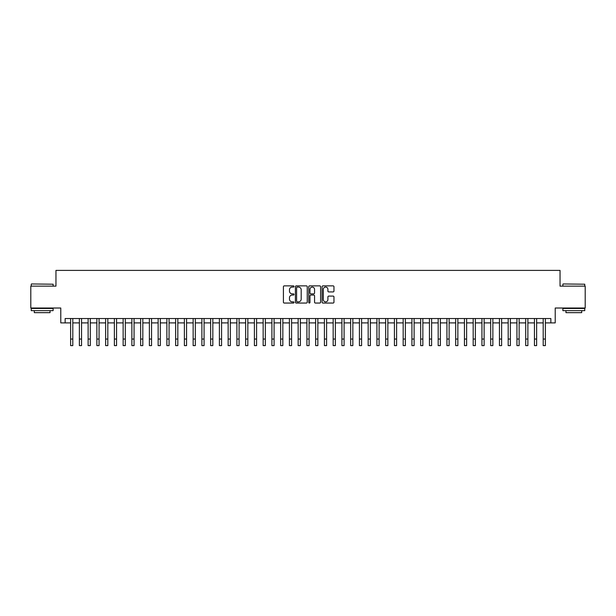 <?xml version="1.0" encoding="UTF-8"?>
<svg xmlns="http://www.w3.org/2000/svg" width="616" height="616" viewBox="0 0 616 616"><rect width="100%" height="100%" fill="white"/><g stroke="black" fill="none" stroke-linecap="round" stroke-linejoin="round"><path stroke-width="0.92" d="M294.001 286.471A0.601 0.601 0 0 0 293.393 285.87L284.269 285.87A0.862 0.862 0 0 0 283.414 286.725L283.414 302.187A0.862 0.862 0 0 0 284.269 303.049L293.393 303.049A0.601 0.601 0 0 0 294.001 302.448A0.601 0.601 0 0 0 293.393 301.848L292.215 301.848A2.749 2.749 0 0 1 289.466 299.099L289.466 297.805A2.749 2.749 0 0 1 292.215 295.056L293.393 295.056A0.601 0.601 0 0 0 294.001 294.456A0.601 0.601 0 0 0 293.393 293.855L292.215 293.855A2.749 2.749 0 0 1 289.466 291.106L289.466 289.82A2.749 2.749 0 0 1 292.215 287.071L293.393 287.071A0.601 0.601 0 0 0 294.001 286.471M333.102 291.922A0.862 0.862 0 0 0 333.964 291.068L333.964 286.725A0.862 0.862 0 0 0 333.102 285.87L322.969 285.87A0.862 0.862 0 0 0 322.106 286.725L322.106 302.187A0.862 0.862 0 0 0 322.969 303.049L333.102 303.049A0.862 0.862 0 0 0 333.964 302.187L333.964 296.95A0.862 0.862 0 0 0 333.102 296.088L328.767 296.088A0.862 0.862 0 0 0 327.905 296.95L327.905 299.545A2.295 2.295 0 0 1 325.61 301.848A2.295 2.295 0 0 1 323.315 299.545L323.315 289.366A2.295 2.295 0 0 1 325.61 287.071A2.295 2.295 0 0 1 327.905 289.366L327.905 291.068A0.862 0.862 0 0 0 328.767 291.922L333.102 291.922M65.15 322.9L65.15 318.526L550.85 318.526L550.85 322.9L555.224 322.9L555.224 308.023L585.2 308.023L585.2 286.14L560.036 286.14L560.036 270.393L55.964 270.393L55.964 286.14L30.8 286.14L30.8 308.023L60.776 308.023L60.776 322.9L70.617 322.9M307.245 286.725A0.862 0.862 0 0 0 306.391 285.87L296.25 285.87A0.862 0.862 0 0 0 295.395 286.725L295.395 302.187A0.862 0.862 0 0 0 296.25 303.049L306.391 303.049A0.862 0.862 0 0 0 307.245 302.187L307.245 286.725M309.609 285.87L319.75 285.87A0.862 0.862 0 0 1 320.605 286.725L320.605 302.187A0.862 0.862 0 0 1 319.75 303.049L315.407 303.049A0.862 0.862 0 0 1 314.553 302.187L314.553 295.919A0.862 0.862 0 0 0 313.69 295.056L310.81 295.056A0.862 0.862 0 0 0 309.956 295.919L309.956 302.448A0.601 0.601 0 0 1 309.355 303.049A0.601 0.601 0 0 1 308.755 302.448L308.755 286.725A0.862 0.862 0 0 1 309.609 285.87M72.803 322.9L79.372 322.9M81.558 322.9L88.119 322.9M90.306 322.9L96.874 322.9M99.061 322.9L105.621 322.9M107.815 322.9L114.376 322.9M116.563 322.9L123.131 322.9M125.318 322.9L131.878 322.9M134.065 322.9L140.633 322.9M142.82 322.9L149.38 322.9M151.567 322.9L158.135 322.9M160.322 322.9L166.882 322.9M169.069 322.9L175.637 322.9M177.824 322.9L184.384 322.9M186.571 322.9L193.139 322.9M195.326 322.9L201.886 322.9M204.081 322.9L210.641 322.9M212.828 322.9L219.396 322.9M221.583 322.9L228.143 322.9M230.33 322.9L236.898 322.9M239.085 322.9L245.645 322.9M247.832 322.9L254.4 322.9M256.587 322.9L263.147 322.9M265.334 322.9L271.902 322.9M274.089 322.9L280.65 322.9M282.836 322.9L289.405 322.9M291.591 322.9L298.152 322.9M300.346 322.9L306.907 322.9M309.093 322.9L315.654 322.9M317.848 322.9L324.409 322.9M326.596 322.9L333.164 322.9M335.35 322.9L341.911 322.9M344.098 322.9L350.666 322.9M352.853 322.9L359.413 322.9M361.6 322.9L368.168 322.9M370.355 322.9L376.915 322.9M379.102 322.9L385.67 322.9M387.857 322.9L394.417 322.9M396.604 322.9L403.172 322.9M405.359 322.9L411.919 322.9M414.114 322.9L420.674 322.9M422.861 322.9L429.429 322.9M431.616 322.9L438.176 322.9M440.363 322.9L446.931 322.9M449.118 322.9L455.678 322.9M457.865 322.9L464.433 322.9M466.62 322.9L473.18 322.9M475.367 322.9L481.935 322.9M484.122 322.9L490.683 322.9M492.869 322.9L499.437 322.9M501.624 322.9L508.185 322.9M510.379 322.9L516.94 322.9M519.126 322.9L525.694 322.9M527.881 322.9L534.442 322.9M536.628 322.9L543.197 322.9M545.383 322.9L550.85 322.9M297.197 287.071A0.601 0.601 0 0 0 296.596 287.672L296.596 301.247A0.601 0.601 0 0 0 297.197 301.848L298.444 301.848A2.749 2.749 0 0 0 301.193 299.099L301.193 289.82A2.749 2.749 0 0 0 298.444 287.071L297.197 287.071M314.553 289.412A2.295 2.295 0 0 0 312.25 287.11A2.295 2.295 0 0 0 309.956 289.412L309.956 293A0.862 0.862 0 0 0 310.81 293.855L313.69 293.855A0.862 0.862 0 0 0 314.553 293L314.553 289.412M70.617 339.046L72.803 339.046L72.803 345.607L70.617 345.607L70.617 318.526M72.803 339.046L72.803 318.526M31.501 283.953L53.115 284.215L31.501 283.953M42.181 310.649L31.239 310.649L31.239 308.462L53.115 308.462L53.115 310.649L42.181 310.649M50.05 310.649L50.05 312.659L34.303 312.659L34.303 310.649M563.147 283.953L584.761 284.215L563.147 283.953M573.819 310.649L562.885 310.649L562.885 308.462L584.761 308.462L584.761 310.649L573.819 310.649M581.697 310.649L581.697 312.659L565.95 312.659L565.95 310.649M79.372 339.046L81.558 339.046L81.558 345.607L79.372 345.607L79.372 318.526M81.558 339.046L81.558 318.526M88.119 339.046L90.306 339.046L90.306 345.607L88.119 345.607L88.119 318.526M90.306 339.046L90.306 318.526M96.874 339.046L99.061 339.046L99.061 345.607L96.874 345.607L96.874 318.526M99.061 339.046L99.061 318.526M105.621 339.046L107.815 339.046L107.815 345.607L105.621 345.607L105.621 318.526M107.815 339.046L107.815 318.526M114.376 339.046L116.563 339.046L116.563 345.607L114.376 345.607L114.376 318.526M116.563 339.046L116.563 318.526M123.131 339.046L125.318 339.046L125.318 345.607L123.131 345.607L123.131 318.526M125.318 339.046L125.318 318.526M131.878 339.046L134.065 339.046L134.065 345.607L131.878 345.607L131.878 318.526M134.065 339.046L134.065 318.526M140.633 339.046L142.82 339.046L142.82 345.607L140.633 345.607L140.633 318.526M142.82 339.046L142.82 318.526M149.38 339.046L151.567 339.046L151.567 345.607L149.38 345.607L149.38 318.526M151.567 339.046L151.567 318.526M158.135 339.046L160.322 339.046L160.322 345.607L158.135 345.607L158.135 318.526M160.322 339.046L160.322 318.526M166.882 339.046L169.069 339.046L169.069 345.607L166.882 345.607L166.882 318.526M169.069 339.046L169.069 318.526M175.637 339.046L177.824 339.046L177.824 345.607L175.637 345.607L175.637 318.526M177.824 339.046L177.824 318.526M184.384 339.046L186.571 339.046L186.571 345.607L184.384 345.607L184.384 318.526M186.571 339.046L186.571 318.526M193.139 339.046L195.326 339.046L195.326 345.607L193.139 345.607L193.139 318.526M195.326 339.046L195.326 318.526M201.886 339.046L204.081 339.046L204.081 345.607L201.886 345.607L201.886 318.526M204.081 339.046L204.081 318.526M210.641 339.046L212.828 339.046L212.828 345.607L210.641 345.607L210.641 318.526M212.828 339.046L212.828 318.526M219.396 339.046L221.583 339.046L221.583 345.607L219.396 345.607L219.396 318.526M221.583 339.046L221.583 318.526M228.143 339.046L230.33 339.046L230.33 345.607L228.143 345.607L228.143 318.526M230.33 339.046L230.33 318.526M236.898 339.046L239.085 339.046L239.085 345.607L236.898 345.607L236.898 318.526M239.085 339.046L239.085 318.526M245.645 339.046L247.832 339.046L247.832 345.607L245.645 345.607L245.645 318.526M247.832 339.046L247.832 318.526M254.4 339.046L256.587 339.046L256.587 345.607L254.4 345.607L254.4 318.526M256.587 339.046L256.587 318.526M263.147 339.046L265.334 339.046L265.334 345.607L263.147 345.607L263.147 318.526M265.334 339.046L265.334 318.526M271.902 339.046L274.089 339.046L274.089 345.607L271.902 345.607L271.902 318.526M274.089 339.046L274.089 318.526M280.65 339.046L282.836 339.046L282.836 345.607L280.65 345.607L280.65 318.526M282.836 339.046L282.836 318.526M289.405 339.046L291.591 339.046L291.591 345.607L289.405 345.607L289.405 318.526M291.591 339.046L291.591 318.526M298.152 339.046L300.346 339.046L300.346 345.607L298.152 345.607L298.152 318.526M300.346 339.046L300.346 318.526M306.907 339.046L309.093 339.046L309.093 345.607L306.907 345.607L306.907 318.526M309.093 339.046L309.093 318.526M315.654 339.046L317.848 339.046L317.848 345.607L315.654 345.607L315.654 318.526M317.848 339.046L317.848 318.526M324.409 339.046L326.596 339.046L326.596 345.607L324.409 345.607L324.409 318.526M326.596 339.046L326.596 318.526M333.164 339.046L335.35 339.046L335.35 345.607L333.164 345.607L333.164 318.526M335.35 339.046L335.35 318.526M341.911 339.046L344.098 339.046L344.098 345.607L341.911 345.607L341.911 318.526M344.098 339.046L344.098 318.526M350.666 339.046L352.853 339.046L352.853 345.607L350.666 345.607L350.666 318.526M352.853 339.046L352.853 318.526M359.413 339.046L361.6 339.046L361.6 345.607L359.413 345.607L359.413 318.526M361.6 339.046L361.6 318.526M368.168 339.046L370.355 339.046L370.355 345.607L368.168 345.607L368.168 318.526M370.355 339.046L370.355 318.526M376.915 339.046L379.102 339.046L379.102 345.607L376.915 345.607L376.915 318.526M379.102 339.046L379.102 318.526M385.67 339.046L387.857 339.046L387.857 345.607L385.67 345.607L385.67 318.526M387.857 339.046L387.857 318.526M394.417 339.046L396.604 339.046L396.604 345.607L394.417 345.607L394.417 318.526M396.604 339.046L396.604 318.526M403.172 339.046L405.359 339.046L405.359 345.607L403.172 345.607L403.172 318.526M405.359 339.046L405.359 318.526M411.919 339.046L414.114 339.046L414.114 345.607L411.919 345.607L411.919 318.526M414.114 339.046L414.114 318.526M420.674 339.046L422.861 339.046L422.861 345.607L420.674 345.607L420.674 318.526M422.861 339.046L422.861 318.526M429.429 339.046L431.616 339.046L431.616 345.607L429.429 345.607L429.429 318.526M431.616 339.046L431.616 318.526M438.176 339.046L440.363 339.046L440.363 345.607L438.176 345.607L438.176 318.526M440.363 339.046L440.363 318.526M446.931 339.046L449.118 339.046L449.118 345.607L446.931 345.607L446.931 318.526M449.118 339.046L449.118 318.526M455.678 339.046L457.865 339.046L457.865 345.607L455.678 345.607L455.678 318.526M457.865 339.046L457.865 318.526M464.433 339.046L466.62 339.046L466.62 345.607L464.433 345.607L464.433 318.526M466.62 339.046L466.62 318.526M473.18 339.046L475.367 339.046L475.367 345.607L473.18 345.607L473.18 318.526M475.367 339.046L475.367 318.526M481.935 339.046L484.122 339.046L484.122 345.607L481.935 345.607L481.935 318.526M484.122 339.046L484.122 318.526M490.683 339.046L492.869 339.046L492.869 345.607L490.683 345.607L490.683 318.526M492.869 339.046L492.869 318.526M499.437 339.046L501.624 339.046L501.624 345.607L499.437 345.607L499.437 318.526M501.624 339.046L501.624 318.526M508.185 339.046L510.379 339.046L510.379 345.607L508.185 345.607L508.185 318.526M510.379 339.046L510.379 318.526M516.94 339.046L519.126 339.046L519.126 345.607L516.94 345.607L516.94 318.526M519.126 339.046L519.126 318.526M525.694 339.046L527.881 339.046L527.881 345.607L525.694 345.607L525.694 318.526M527.881 339.046L527.881 318.526M534.442 339.046L536.628 339.046L536.628 345.607L534.442 345.607L534.442 318.526M536.628 339.046L536.628 318.526M543.197 339.046L545.383 339.046L545.383 345.607L543.197 345.607L543.197 318.526M545.383 339.046L545.383 318.526M31.239 286.14L31.239 284.215M36.228 308.462L36.228 308.023M48.125 308.462L48.125 308.023M53.115 286.14L53.115 284.215M562.885 286.14L562.885 284.215M567.875 308.462L567.875 308.023M579.772 308.462L579.772 308.023M584.761 286.14L584.761 284.215"/></g></svg>
